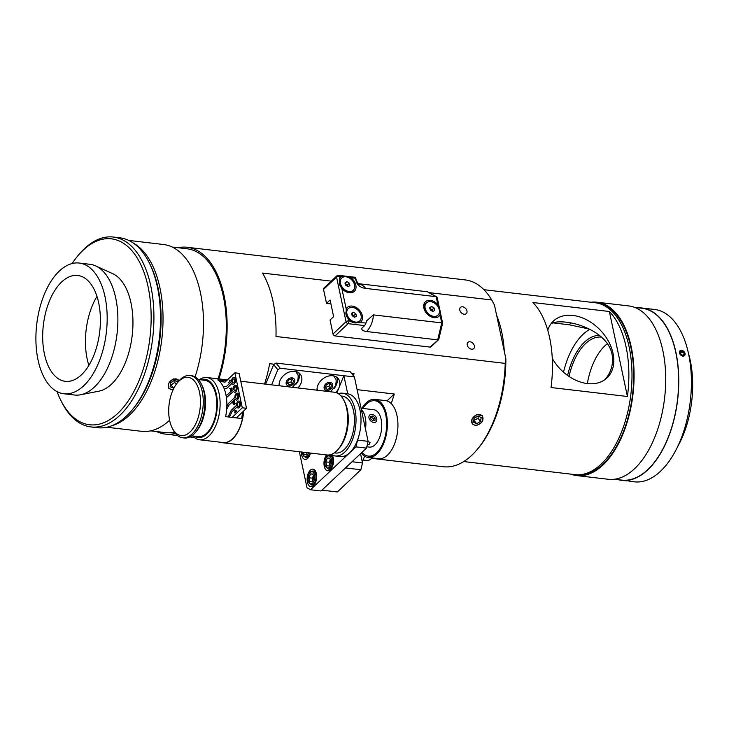 <?xml version="1.0" encoding="UTF-8"?>
<svg xmlns="http://www.w3.org/2000/svg" width="729" height="729" viewBox="0 0 729 729"><rect width="100%" height="100%" fill="white"/><g stroke="black" fill="none" stroke-linecap="round" stroke-linejoin="round"><path stroke-width="1.09" d="M370.788 419.038L370.642 416.596L372.719 415.958L374.952 417.763L375.098 420.214L373.02 420.852L370.788 419.038M373.777 420.624L373.676 418.975L371.444 417.161L370.687 417.389M374.952 417.763L373.676 418.975M372.719 415.958L371.444 417.161M374.651 415.566A4.611 3.299 -133.3 0 1 375.061 422.319A4.611 3.299 -133.3 0 1 368.901 417.325A4.611 3.299 -133.3 0 1 374.651 415.566M330.911 303.911L326.519 303.401L330.091 300.02L333.618 316.632L330.046 320.013L333.016 334A2.005 1.431 46.7 0 0 335.076 335.941L430.037 347.095L438.749 339.413L442.631 323.193L441.756 322.911L437.701 339.869L366.723 331.531C370.851 326.647 373.084 321.106 373.403 314.892L366.514 320.924L366.022 322.974L352.471 322.346L350.576 321.161A9.933 7.099 -133.3 0 1 348.344 319.047L346.357 315.912L346.175 308.85A9.933 7.099 -133.3 0 1 358.604 309.315A9.933 7.099 -133.3 0 1 360.408 322.318M437.883 304.704C439.888 308.604 440.617 312.012 440.052 314.901A9.933 7.099 -133.3 0 1 430.784 316.659A9.933 7.099 -133.3 0 1 424.497 309.998A9.933 7.099 -133.3 0 1 423.868 308.03A9.933 7.099 -133.3 0 1 427.887 300.476A9.933 7.099 -133.3 0 1 437.883 304.704L436.179 296.685L365.202 288.347C365.411 287.18 363.379 285.65 359.124 283.754L358.413 283.645M442.631 323.166L437.181 297.523L427.476 291.773L436.68 296.84M430.037 347.095A2.005 1.431 46.7 0 0 431.049 346.804L438.603 339.668M336.871 275.863A2.005 1.431 46.7 0 0 336.561 277.12A2.005 0.911 -12 0 1 339.267 276.355A2.005 1.066 -83.3 0 0 338.484 275.325A2.005 2.005 0 0 0 336.871 275.863L323.849 288.146A2.005 1.431 46.7 0 0 323.539 289.404L326.519 303.401M341.099 276.573C343.496 275.608 346.776 275.999 350.931 277.722A9.933 7.099 -133.3 0 1 355.688 289.203A9.933 7.099 -133.3 0 1 346.065 291.791A9.933 7.099 -133.3 0 1 341.837 288.447L339.86 285.312L339.668 278.25A9.933 7.099 -133.3 0 1 341.099 276.573L339.267 276.355L339.668 278.25M365.202 288.347C361.302 287.755 358.495 285.959 356.782 282.952L355.151 277.594M366.723 331.531C362.933 331.002 361.329 329.882 361.912 328.159L364.628 325.599L366.022 322.974M359.124 283.754L427.476 291.773M373.403 314.892L441.756 322.911L440.052 314.901M434.065 307.993L434.593 310.518L432.762 311.529L430.383 310.025L429.846 307.492L431.686 306.481L434.065 307.993L432.124 309.825L429.746 308.312M429.973 308.094L431.686 306.481M432.279 311.228L432.124 309.825M439.305 309.834A8.429 6.023 -133.3 0 1 438.001 315.138A8.429 6.023 -133.3 0 1 427.841 313.142A8.429 6.023 -133.3 0 1 426.438 302.881A8.429 6.023 -133.3 0 1 433.773 302.69A8.429 6.023 -133.3 0 1 439.305 309.834M438.001 315.138L437.145 315.949A8.429 6.023 -133.3 0 1 430.137 316.313A8.429 6.023 -133.3 0 1 430.055 316.268L430.137 316.313M424.807 310.663L424.843 310.736A8.429 6.023 -133.3 0 1 424.807 310.663A8.429 6.023 -133.3 0 1 425.581 303.692L426.438 302.881M355.843 313.725L356.381 316.249L354.54 317.27L352.162 315.757L351.624 313.233L353.465 312.222L355.843 313.725L353.902 315.557L351.533 314.053M351.761 313.834L353.465 312.222M354.066 316.969L353.902 315.557M361.092 315.575A8.429 6.023 -133.3 0 1 359.789 320.869A8.429 6.023 -133.3 0 1 349.628 318.874A8.429 6.023 -133.3 0 1 348.225 308.613A8.429 6.023 -133.3 0 1 355.561 308.422A8.429 6.023 -133.3 0 1 361.092 315.575M359.789 320.869L358.932 321.68A8.429 6.023 -133.3 0 1 351.925 322.045A8.429 6.023 -133.3 0 1 351.788 321.972L351.925 322.045M346.703 316.65A8.429 6.023 -133.3 0 1 346.594 316.395A8.429 6.023 -133.3 0 1 347.359 309.424L348.225 308.613M349.337 283.125L349.874 285.65L348.034 286.67L345.664 285.157L345.127 282.633L346.968 281.613L349.337 283.125L347.405 284.957L345.027 283.444M345.254 283.235L346.968 281.613M347.56 286.369L347.405 284.957M354.586 284.975A8.429 6.023 -133.3 0 1 353.283 290.27A8.429 6.023 -133.3 0 1 343.122 288.274A8.429 6.023 -133.3 0 1 341.719 278.013A8.429 6.023 -133.3 0 1 349.054 277.822A8.429 6.023 -133.3 0 1 354.586 284.975M353.283 290.27L352.426 291.081A8.429 6.023 -133.3 0 1 345.418 291.445A8.429 6.023 -133.3 0 1 345.336 291.4M340.197 286.041A8.429 6.023 -133.3 0 1 340.088 285.795A8.429 6.023 -133.3 0 1 340.853 278.824L341.719 278.013M357.11 389.651L394.28 394.015L386.971 400.904M394.28 394.015A94.05 50.082 96.7 0 1 391.218 403.547M353.237 375.49L354.012 373.603A94.05 50.082 96.7 0 1 353.565 375.9M178.122 247.732A94.05 50.082 96.7 0 1 187.162 247.277A94.05 50.082 96.7 0 1 218.928 378.925M175.379 433.381A94.05 50.082 96.7 0 1 165.237 434.092A94.05 50.082 96.7 0 1 156.544 431.559M477.103 449.62L478.306 448.189A92.045 49.016 -83.3 0 0 505.871 358.75L505.206 363.388A94.05 50.082 96.7 0 1 477.103 449.62A94.05 50.082 96.7 0 1 471.754 455.306A94.05 50.082 96.7 0 1 443.369 466.742L371.626 458.322M505.206 363.388L275.99 336.479A94.05 50.082 -83.3 0 0 262.504 273.065L331.276 281.139M429.217 292.63L491.729 299.974L494.444 305.014L505.871 358.75M187.162 247.277L465.302 279.927A94.05 50.082 96.7 0 1 491.729 299.974M482.808 420.496L481.514 422.556L477.249 425.135L474.971 425.289L472.192 423.868L471.845 419.211L476.793 414.519L482.343 415.685L482.808 420.496M264.545 384.028A94.05 50.082 -83.3 0 0 269.675 363.698L274.204 364.227M351.478 373.303L354.012 373.603M111.929 425.681A94.05 50.082 -83.3 0 0 161.838 339.003A94.05 50.082 -83.3 0 0 133.361 243.112M150.201 242.939L163.551 244.507A94.05 50.082 96.7 0 1 195.08 376.857M169.602 420.259A94.05 50.082 96.7 0 1 141.617 431.322L106.844 427.24M150.165 242.93L128.778 240.424M173.165 389.632L171.525 389.669L168.754 388.247L168.408 383.591L173.356 378.898L179.261 380.574M464.173 314.226A4.265 3.044 -133.3 0 1 460.291 311.401A4.265 3.044 -133.3 0 1 460.455 307.41A4.265 3.044 -133.3 0 1 464.163 307.319A4.265 3.044 -133.3 0 1 466.961 310.937A4.265 3.044 -133.3 0 1 466.305 313.616A4.265 3.044 -133.3 0 1 464.173 314.226M471.599 349.2A4.265 3.044 -133.3 0 1 467.726 346.375A4.265 3.044 -133.3 0 1 467.89 342.384A4.265 3.044 -133.3 0 1 471.599 342.284A4.265 3.044 -133.3 0 1 474.397 345.901A4.265 3.044 -133.3 0 1 473.741 348.59A4.265 3.044 -133.3 0 1 471.599 349.2M172.235 247.04L186.988 248.771A92.547 49.28 96.7 0 1 218.08 378.825M174.45 432.115A92.547 49.28 96.7 0 1 165.41 432.598L150.657 430.866M131.876 410.309L133.07 408.878A93.594 49.836 -83.3 0 0 158.047 288.01A93.594 49.836 -83.3 0 0 150.037 264.354L149.199 262.686A95.608 50.912 96.7 0 1 157.382 286.843A95.608 50.912 96.7 0 1 131.876 410.309A95.608 50.912 96.7 0 1 97.586 427.713L91.007 426.948A95.608 50.912 -83.3 0 0 141.098 382.916A95.608 50.912 -83.3 0 0 150.803 286.078A95.608 50.912 -83.3 0 0 113.296 237.043A95.608 50.912 -83.3 0 0 79.005 254.448L77.812 255.879A93.594 49.836 96.7 0 1 148.096 286.843A93.594 49.836 96.7 0 1 125.27 405.042A93.594 49.836 96.7 0 1 60.844 400.403A93.594 49.836 96.7 0 1 57.072 391.628M113.296 237.043L119.875 237.809A95.608 50.912 96.7 0 1 149.199 262.686M60.844 400.403L61.683 402.071A95.608 50.912 -83.3 0 0 91.007 426.948M72.107 263.543A93.594 49.836 96.7 0 1 77.812 255.879M63.87 393.76L74.577 395.018A65.81 35.047 -83.3 0 0 80.555 394.772L98.916 391.163A60.006 31.948 -83.3 0 0 131.001 302.972A60.006 31.948 -83.3 0 0 112.713 273.676L95.681 265.921A65.81 35.047 -83.3 0 0 89.922 264.299L79.215 263.041A65.81 35.047 -83.3 0 0 36.732 324.314A65.81 35.047 -83.3 0 0 63.87 393.76A65.81 35.047 -83.3 0 0 98.351 363.452A65.81 35.047 -83.3 0 0 105.031 296.794A65.81 35.047 -83.3 0 0 79.215 263.041M80.555 394.772A65.81 35.047 -83.3 0 0 115.738 298.052A65.81 35.047 -83.3 0 0 95.681 265.921M98.661 302.799A53.299 28.376 -83.3 0 0 77.757 275.471A53.299 28.376 -83.3 0 0 43.357 325.088A53.299 28.376 -83.3 0 0 65.328 381.331A53.299 28.376 -83.3 0 0 93.248 356.782A53.299 28.376 -83.3 0 0 98.661 302.799M96.966 296.411A53.299 28.376 -83.3 0 0 88.874 365.402M176.236 384.283L174.75 382.433L174.933 380.666M174.195 387.582L173.502 388.047L170.149 386.753L170.54 382.935L174.286 380.42L177.639 381.714L177.548 382.588M170.358 384.702L171.005 384.948L174.75 382.433M173.502 388.047L171.005 384.948M173.229 389.496A6.224 4.666 -38.9 0 1 168.745 387.691A6.224 4.666 -38.9 0 1 171.561 380.164A6.224 4.666 -38.9 0 1 179.061 380.802M149.964 242.912L139.831 241.718M473.777 420.423L478.014 418.3L478.379 416.186M476.666 423.713L473.476 422.164L474.142 418.309L477.996 416.004L481.186 417.544L480.52 421.398L476.666 423.713L474.169 420.615M480.52 421.398L478.014 418.3M478.242 414.555A6.224 4.666 -38.9 0 1 481.705 421.973A6.224 4.666 -38.9 0 1 472.037 423.03A6.224 4.666 -38.9 0 1 478.242 414.555M453.402 278.533L443.268 277.339M265.648 384.156L273.648 364.582L277.813 369.74L271.635 384.857M317.069 390.197A12.539 9.413 -38.9 0 1 324.934 377.494A12.539 9.413 -38.9 0 1 338.201 378.561A12.539 9.413 -38.9 0 1 338.985 387.664A12.539 9.413 -38.9 0 1 335.732 392.512M368.099 441.327L357.556 440.088L355.934 446.868L310.499 489.751L321.042 490.991L366.477 448.107L368.099 441.327L354.412 376.948L343.869 375.708L336.844 392.913M347.715 393.788L343.869 375.708L280.2 368.227L276.036 363.069L273.648 364.582M277.813 369.74L280.2 368.227M279.116 385.741A12.539 9.413 -38.9 0 1 294.853 371.298A12.539 9.413 -38.9 0 1 300.248 374.105A12.539 9.413 -38.9 0 1 297.888 387.937M354.412 376.948L350.248 371.781L276.036 363.069M310.499 489.751L307.018 487.792L299.355 451.752M355.934 446.868L366.477 448.107M332.214 455.06A8.83 4.702 96.7 0 1 333.244 457.785A8.83 4.702 96.7 0 1 332.351 466.733A8.83 4.702 96.7 0 1 327.722 470.797A8.83 4.702 96.7 0 1 324.013 464.501A8.83 4.702 96.7 0 1 326.556 454.942M316.395 473.686A8.83 4.702 96.7 0 1 315.502 482.634A8.83 4.702 96.7 0 1 310.873 486.699A8.83 4.702 96.7 0 1 307.237 477.377A8.83 4.702 96.7 0 1 312.932 469.157A8.83 4.702 96.7 0 1 316.395 473.686M310.454 453.055A8.83 4.702 96.7 0 1 305.077 459.416A8.83 4.702 96.7 0 1 301.323 451.98M333.846 388.748A12.539 9.413 141.1 0 0 336.488 384.575A12.539 9.413 141.1 0 0 336.734 377.194M295.901 384.292A12.539 9.413 141.1 0 0 298.781 372.738M321.926 490.152L337.345 491.957L360.873 469.749L362.504 462.97L360.536 453.711M362.504 462.97L352.034 461.739M345.464 467.936L360.873 469.749M362.213 461.612A29.242 15.573 -83.3 0 0 364.591 456.199M372.018 457.903A15.673 8.347 96.7 0 1 366.641 460.473L363.006 460.045M292.457 387.299L297.478 381.586C299.236 373.239 297.25 374.916 296.311 372.173A10.68 8.019 141.1 0 0 295.573 371.407M279.079 384.702A10.68 8.019 141.1 0 0 279.672 385.586L279.881 385.823M287.354 382.798L287.736 383.181L290.98 381.95L292.438 383.764L289.194 384.985L287.208 383.144L288.456 380.082L291.7 378.861L293.687 380.702L292.438 383.764M287.736 383.181L289.194 384.985M290.98 381.95L292.229 378.889M330.401 391.755L335.431 386.042C337.19 377.695 335.203 379.372 334.265 376.629A10.68 8.019 141.1 0 0 333.517 375.863M317.033 389.158A10.68 8.019 141.1 0 0 317.625 390.042L317.826 390.279M325.298 387.254L328.934 386.406L330.383 388.22L327.148 389.441L325.161 387.6L326.41 384.538L329.645 383.317L331.64 385.158L330.383 388.22M325.69 387.628L327.148 389.441M328.934 386.406L330.182 383.345M330.237 460.072L329.043 462.25L325.836 461.876L327.412 458.031L329.818 458.122L330.656 462.058L329.08 465.904L326.674 465.822L325.836 461.876M329.863 458.313L327.412 458.031M329.043 462.25L329.754 464.264M313.388 475.973L312.194 478.151L308.987 477.777L310.563 473.932L312.969 474.014L313.807 477.96L312.24 481.805L309.825 481.714L308.987 477.777M313.014 474.214L310.563 473.932M312.194 478.151L312.905 480.165M307.201 452.673L306.435 454.531L304.029 454.44L303.565 452.244M236.87 410.992L235.23 410.737L235.467 411.83L236.387 410.965L235.23 410.737M236.879 411.01L234.838 412.942L234.911 410.536L236.387 410.965M235.95 411.885L235.467 411.83M235.23 412.568L234.747 412.514M235.722 412.104L235.23 412.049M235.759 410.627L234.911 410.536M231.23 380.729L230.391 380.629L228.432 382.843L229.936 380.912L229.453 380.338L230.419 380.638L229.69 380.11M228.824 382.47L228.341 382.415M230.419 380.966L229.936 380.912M229.963 380.392L229.453 380.338M230.537 388.839L232.041 388.247M231.439 389.04L231.813 388.393L230.701 388.757L230.956 389.942L231.758 389.076M230.455 388.83L229.653 388.539L231.977 387.956L232.086 388.457L230.346 391.81L230.719 388.858M230.492 388.639L229.653 388.539M234.629 404.768L233.763 404.021M234.528 404.285L234.692 403.064M234.875 403.237L234.538 401.351L233.918 401.934L234.2 403.11M234.018 404.231L233.681 402.162L232.979 402.818L233.234 404.003M234.692 403.602L233.517 404.75M233.79 404.668L232.633 402.581L234.674 400.658L234.683 403.62L234.146 403.538L234.683 403.62M233.162 402.645L232.633 402.581M220.851 380.866A29.643 15.783 96.7 0 1 224.787 382.342L234.866 372.829L242.301 407.803L232.223 417.316A29.643 15.783 96.7 0 1 232.196 417.416M233.617 391.327L226.418 397.669M235.567 385.295A3.508 1.868 96.7 0 1 235.604 385.304A3.508 1.868 96.7 0 1 237.053 389.004A3.508 1.868 96.7 0 1 234.784 392.275A3.508 1.868 96.7 0 1 234.747 392.266M231.94 383.463L226.664 388.439L224.186 388.748L226.582 388.429L231.913 383.399A3.508 1.868 96.7 0 0 233.034 384.402A3.508 1.868 96.7 0 0 233.116 384.411L233.034 384.402A3.508 1.868 96.7 0 0 235.294 381.13A3.508 1.868 96.7 0 0 233.845 377.422A3.508 1.868 96.7 0 0 231.54 381.65L226.437 386.47L223.366 386.853M233.891 377.431A3.508 1.868 96.7 0 1 233.936 377.431A3.508 1.868 96.7 0 1 235.376 381.139A3.508 1.868 96.7 0 1 233.116 384.411M236.961 407.064L231.913 411.839L229.407 417.088M228.068 416.924L231.23 410.29L236.561 405.26A3.508 1.868 96.7 0 1 238.866 401.032L238.948 401.041A3.508 1.868 96.7 0 1 238.948 401.041A3.508 1.868 96.7 0 1 240.397 404.741A3.508 1.868 96.7 0 1 238.128 408.012A3.508 1.868 96.7 0 1 238.091 408.012L238.046 408.003A3.508 1.868 96.7 0 1 236.934 407.01L231.822 411.821L229.325 417.079M235.285 399.2L228.961 405.169L226.683 409.288M237.235 393.168A3.508 1.868 96.7 0 1 237.28 393.168A3.508 1.868 96.7 0 1 238.729 396.877A3.508 1.868 96.7 0 1 236.46 400.148A3.508 1.868 96.7 0 1 236.415 400.139M235.485 390.525A2.005 1.066 96.7 0 1 234.875 390.771A2.005 1.066 96.7 0 1 234.055 388.657A2.005 1.066 96.7 0 1 235.349 386.789A2.005 1.066 96.7 0 1 236.196 388.338A2.005 1.066 96.7 0 1 235.485 390.525M226.118 395.747L233.216 389.523A3.508 1.868 96.7 0 1 235.522 385.295A3.508 1.868 96.7 0 1 236.971 388.994A3.508 1.868 96.7 0 1 234.702 392.266A3.508 1.868 96.7 0 1 233.59 391.273L226.409 397.633M233.809 382.661A2.005 1.066 96.7 0 1 233.207 382.907A2.005 1.066 96.7 0 1 232.378 380.784A2.005 1.066 96.7 0 1 233.672 378.916A2.005 1.066 96.7 0 1 234.519 380.474A2.005 1.066 96.7 0 1 233.809 382.661M238.83 406.263A2.005 1.066 96.7 0 1 238.219 406.509A2.005 1.066 96.7 0 1 237.399 404.395A2.005 1.066 96.7 0 1 238.693 402.526A2.005 1.066 96.7 0 1 239.54 404.076A2.005 1.066 96.7 0 1 238.83 406.263M238.866 401.032A3.508 1.868 96.7 0 1 240.315 404.732A3.508 1.868 96.7 0 1 238.046 408.003M237.153 398.399A2.005 1.066 96.7 0 1 236.551 398.645A2.005 1.066 96.7 0 1 235.722 396.521A2.005 1.066 96.7 0 1 237.016 394.653A2.005 1.066 96.7 0 1 237.873 396.212A2.005 1.066 96.7 0 1 237.153 398.399M226.847 406.253L228.323 403.584L234.884 397.387A3.508 1.868 96.7 0 1 237.189 393.159A3.508 1.868 96.7 0 1 238.638 396.868A3.508 1.868 96.7 0 1 236.378 400.139A3.508 1.868 96.7 0 1 235.257 399.137L228.879 405.16L226.692 409.106M232.223 417.316L236.442 417.808L246.52 408.295L239.085 373.321L234.866 372.829M246.52 408.295L242.301 407.803M338.229 449.228L339.422 447.797A29.597 15.756 -83.3 0 0 344.79 402.098L343.951 400.431A31.602 16.831 96.7 0 1 338.229 449.228A31.602 16.831 96.7 0 1 326.893 454.978L223.074 442.795A31.602 16.831 -83.3 0 0 243.705 410.946M240.77 381.24L334.265 392.211A31.602 16.831 96.7 0 1 343.951 400.431M221.005 442.303A31.602 16.831 -83.3 0 0 223.074 442.795M331.185 454.477A31.602 16.831 -83.3 0 0 335.24 455.962L340.215 456.545A31.602 16.831 -83.3 0 0 360.609 427.121A31.602 16.831 -83.3 0 0 347.587 393.778L342.612 393.195A31.602 16.831 -83.3 0 0 338.32 393.696M335.24 455.962A31.602 16.831 -83.3 0 0 355.634 426.538A31.602 16.831 -83.3 0 0 342.612 393.195M334.301 452.873L335.586 453.019A28.641 15.254 -83.3 0 0 354.075 426.356A28.641 15.254 -83.3 0 0 342.266 396.129L340.981 395.984M241.563 418.51A29.643 15.783 -83.3 0 0 242.566 412.022M172.172 427.969L173.01 429.636A31.347 16.694 -83.3 0 0 182.624 437.792A31.347 16.694 -83.3 0 0 199.053 423.358A31.347 16.694 -83.3 0 0 202.234 391.601A31.347 16.694 -83.3 0 0 189.932 375.517A31.347 16.694 -83.3 0 0 178.687 381.231L177.493 382.661A29.342 15.628 96.7 0 1 199.527 392.366A29.342 15.628 96.7 0 1 192.365 429.417A29.342 15.628 96.7 0 1 172.172 427.969A29.342 15.628 96.7 0 1 177.493 382.661M189.932 375.517L191.618 375.717A31.347 16.694 96.7 0 1 201.24 383.873A31.347 16.694 96.7 0 1 203.92 391.801A31.347 16.694 96.7 0 1 195.554 432.279A31.347 16.694 96.7 0 1 184.309 437.992L182.624 437.792M195.554 432.279L196.757 430.857A29.342 15.628 -83.3 0 0 204.585 392.958A29.342 15.628 -83.3 0 0 202.079 385.541L201.24 383.873M192.757 435.951A31.347 16.694 -83.3 0 0 199.491 439.769A31.347 16.694 -83.3 0 0 215.921 425.335A31.347 16.694 -83.3 0 0 219.101 393.578A31.347 16.694 -83.3 0 0 206.799 377.504A31.347 16.694 -83.3 0 0 199.363 379.654M200.739 379.818A29.342 15.628 96.7 0 1 216.395 394.343A29.342 15.628 96.7 0 1 211.939 427.158A29.342 15.628 96.7 0 1 194.133 436.115M199.491 439.769L223.101 442.549A31.347 16.694 -83.3 0 0 242.475 418.619L225.607 416.642A31.347 16.694 -83.3 0 0 225.844 394.371A31.347 16.694 -83.3 0 0 217.807 379.918L226.3 380.912M191.754 435.833L198.151 436.589A28.34 15.09 -83.3 0 0 213.005 423.531A28.34 15.09 -83.3 0 0 215.884 394.826A28.34 15.09 -83.3 0 0 204.767 380.292L198.361 379.536M224.195 381.978L219.657 381.449M688.486 353.501A75.242 40.068 96.7 0 1 677.523 446.859M504.295 351.332A86.523 46.073 -83.3 0 0 496.649 315.402M463.744 461.557L575.053 474.625A86.523 46.073 -83.3 0 0 601.17 464.1A86.523 46.073 -83.3 0 0 631.897 369.849A86.523 46.073 -83.3 0 0 595.229 302.754L596.914 302.954A86.523 46.073 -83.3 0 1 633.583 370.05A86.523 46.073 -83.3 0 1 602.856 464.3A86.523 46.073 -83.3 0 1 576.739 474.825L575.053 474.625A86.523 46.073 -83.3 0 0 601.17 464.1A86.523 46.073 -83.3 0 0 631.897 369.849A86.523 46.073 -83.3 0 0 595.229 302.754L483.919 289.686M609.362 311.502A86.523 46.073 96.7 0 1 627.423 396.494L551.015 387.518A86.523 46.073 -83.3 0 0 532.954 302.526L609.362 311.502L627.423 396.494M552.272 358.395A39.074 27.912 46.7 0 0 607.011 377.923A39.074 27.912 46.7 0 0 613.034 353.365A39.074 27.912 46.7 0 0 587.383 320.204A39.074 27.912 46.7 0 0 553.366 321.097A39.074 27.912 46.7 0 0 547.752 330.228M604.979 379.599C611.303 372.164 613.654 363.735 612.041 354.303C608.478 335.458 583.674 324.022 565.841 322.163C559.425 321.371 554.477 321.908 550.996 323.776M589.15 329.007L569.121 324.769L553.001 322.874M607.385 343.705A53.126 28.294 -83.3 0 0 587.364 383.554M569.021 376.419A53.126 28.294 96.7 0 1 601.516 337.117M599.457 335.386A54.693 29.124 -83.3 0 0 567.599 375.435M589.879 329.362A63.45 33.789 -83.3 0 0 563.508 372.164M633.291 481.541L632.362 481.55M618.201 479.691A86.778 46.209 -83.3 0 0 621.655 480.347L627.122 480.912M682.854 356.189L679.437 352.9L679.938 350.804L685.087 353.565L684.549 355.688M621.655 480.347A86.778 46.209 -83.3 0 0 677.669 399.556A86.778 46.209 -83.3 0 0 641.894 307.984A86.778 46.209 -83.3 0 0 638.376 307.82M631.268 481.477L634.312 481.833A86.778 46.209 -83.3 0 0 690.317 401.041A86.778 46.209 -83.3 0 0 654.542 309.47L641.894 307.984M570.689 474.114A87.28 46.474 -83.3 0 0 576.648 475.572L608.278 479.281A87.28 46.474 -83.3 0 0 636.235 467.079A87.28 46.474 -83.3 0 0 665.55 372.045A87.28 46.474 -83.3 0 0 628.626 305.916L597.005 302.207A87.28 46.474 -83.3 0 0 590.864 302.243M576.648 475.572A87.28 46.474 -83.3 0 0 604.614 463.371A87.28 46.474 -83.3 0 0 633.92 368.336A87.28 46.474 -83.3 0 0 597.005 302.207M684.759 355.378A3.308 2.369 -133.3 0 1 679.82 353.847A3.308 2.369 -133.3 0 1 682.207 350.467A3.308 2.369 -133.3 0 1 684.759 355.378M680.64 351.168L682.827 351.296L684.449 353.365L683.884 355.296L681.697 355.16L680.075 353.1L680.64 351.168M682.827 351.296L680.357 353.456M684.449 353.365L682.49 355.214M681.861 355.169L680.531 353.465M628.845 481.058L632.553 481.505L628.845 481.058M614.41 479.245L621.691 480.101A86.523 46.073 -83.3 0 0 647.808 469.576A86.523 46.073 -83.3 0 0 678.535 375.326A86.523 46.073 -83.3 0 0 641.866 308.23L634.585 307.374M361.912 408.34A29.242 15.573 96.7 0 1 374.97 399.364A29.242 15.573 96.7 0 1 386.443 414.364A29.242 15.573 96.7 0 1 383.472 443.979A29.242 15.573 96.7 0 1 368.154 457.447A29.242 15.573 96.7 0 1 361.201 453.083M374.97 399.364L385.513 400.604A29.242 15.573 96.7 0 1 396.986 415.603A29.242 15.573 96.7 0 1 394.015 445.219A29.242 15.573 96.7 0 1 378.697 458.687L368.154 457.447M368.081 441.264L370.077 442.694L369.521 444.152L367.17 445.209M361.994 452.335A27.893 14.853 -83.3 0 0 368.309 456.108A27.893 14.853 -83.3 0 0 382.925 443.259A27.893 14.853 -83.3 0 0 385.759 415.011A27.893 14.853 -83.3 0 0 374.815 400.713A27.893 14.853 -83.3 0 0 362.869 408.45M366.787 446.786L369.366 447.087A18.808 10.015 -83.3 0 0 379.226 438.43A18.808 10.015 -83.3 0 0 381.139 419.375A18.808 10.015 -83.3 0 0 373.758 409.725L361.065 408.24M365.475 429.007A18.808 10.015 -83.3 0 0 365.284 417.517A18.808 10.015 -83.3 0 0 361.338 409.543M335.076 335.941L348.098 323.658A2.005 1.066 -83.3 0 0 348.744 320.942A2.005 0.911 168 0 0 346.038 321.708A2.005 1.431 46.7 0 0 348.098 323.658L364.628 325.599M350.931 277.722L355.798 278.296M323.539 289.404L336.561 277.12L346.038 321.708L333.016 334M350.576 321.161L348.744 320.942L348.344 319.047M346.175 308.85L341.837 288.447M294.452 382.397A4.766 3.572 141.1 0 0 289.878 378.178A4.766 3.572 141.1 0 0 287.007 385.204A4.766 3.572 141.1 0 0 294.452 382.397M332.406 386.853A4.766 3.572 141.1 0 0 327.831 382.625A4.766 3.572 141.1 0 0 324.961 389.66A4.766 3.572 141.1 0 0 332.406 386.853M328.187 469.029A7.026 3.736 -83.3 0 0 332.716 462.496A7.026 3.736 -83.3 0 0 329.827 455.078L327.868 455.579C327.932 455.671 324.414 456.764 325.006 465.184L328.187 469.029L330.766 469.33M325.134 464.911A6.124 3.262 -83.3 0 0 330.784 465.12A6.124 3.262 -83.3 0 0 328.825 455.88A6.124 3.262 -83.3 0 0 325.134 464.911M311.338 484.931A7.026 3.736 -83.3 0 0 315.876 478.397A7.026 3.736 -83.3 0 0 312.978 470.98L311.019 471.481C311.083 471.572 307.565 472.665 308.157 481.085L311.338 484.931L313.917 485.232M308.285 480.812A6.124 3.262 -83.3 0 0 313.935 481.022A6.124 3.262 -83.3 0 0 311.976 471.781A6.124 3.262 -83.3 0 0 308.285 480.812M308.121 457.958L305.542 457.657A7.026 3.736 -83.3 0 0 309.716 452.964M302.298 452.098A6.124 3.262 -83.3 0 0 302.489 453.529A6.124 3.262 -83.3 0 0 305.305 456.664A6.124 3.262 -83.3 0 0 308.458 452.818M571.007 322.993L569.121 324.769M338.484 275.325L355.387 277.312M355.852 278.551C356.208 280.656 357.347 282.624 359.279 284.438M165.237 434.092L177.512 435.532M189.804 436.981L194.379 437.518M332.397 455.388L329.827 455.078M315.557 471.289L312.978 470.98M305.542 457.657L302.362 453.803L302.152 452.08M234.392 403.246L235.23 403.347M233.508 404.249L234.355 404.349M227.357 379.918L206.799 377.504M379.463 401.26L374.815 400.713M372.966 456.655L368.309 456.108"/></g></svg>
